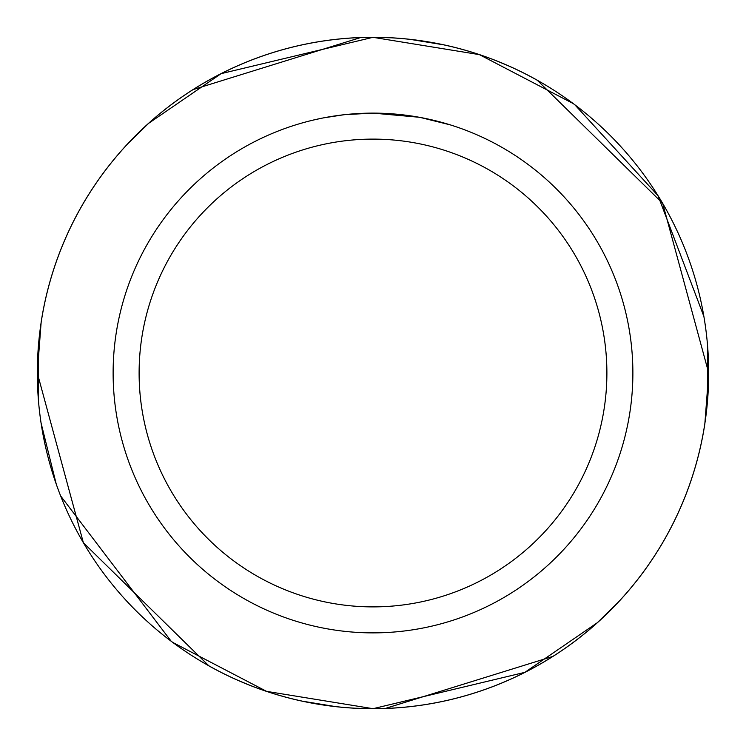 <?xml version="1.0" encoding="UTF-8"?>
<svg xmlns="http://www.w3.org/2000/svg" width="746" height="746" viewBox="0 0 746 746"><rect width="100%" height="100%" fill="white"/><g stroke="black" fill="none" stroke-linecap="round" stroke-linejoin="round"><path stroke-width="1.12" d="M419.168 117.253L373 113.122L406.094 115.238M373 113.122A259.878 259.878 0 0 1 632.878 373A259.878 259.878 0 0 1 373 632.878A259.878 259.878 0 0 1 113.122 373A259.878 259.878 0 0 1 373 113.122L344.913 114.642L373 113.122M420.39 117.476L450.23 124.862M373 139.11A233.89 233.89 0 0 1 606.89 373A233.89 233.89 0 0 1 373 606.89A233.89 233.89 0 0 1 139.11 373A233.89 233.89 0 0 1 373 139.11M41.151 322.431L41.114 322.431A335.719 335.719 0 0 1 537.185 80.167L662.662 203.304L708.7 373L704.867 423.551A335.7 335.7 0 0 1 373 708.7L524.895 672.342L597.434 622.621L617.902 602.582M573.152 103.526L479.417 54.635L373 37.319A335.7 335.7 0 0 1 537.195 80.195M372.897 708.681L355.861 708.243M335.43 706.574L302.69 701.231M301.114 700.886L295.92 699.711M249.155 684.996L240.203 681.294M373.103 37.319L390.139 37.757M410.561 39.426L443.31 44.769M444.886 45.114L450.08 46.289M496.845 61.004L505.797 64.706M364.635 37.431L373 37.319A335.681 335.681 0 0 1 708.681 373A335.681 335.681 0 0 1 373 708.681A335.681 335.681 0 0 1 37.319 373A335.681 335.681 0 0 1 373 37.319L221.105 73.658L148.566 123.379L128.098 143.419M610.741 609.986L598.255 621.875M552.879 656.415L385.356 708.448M381.365 708.569L373 708.681A335.7 335.7 0 0 1 208.805 665.805L208.805 665.805M707.329 403.073L707.721 347.711M703.888 316.472L658.047 195.713L574.821 104.766M343.692 114.781L323.577 117.859M313.227 120.087L321.638 118.241M135.259 136.014L147.745 124.125M193.121 89.585L360.644 37.552M38.643 343.272L38.251 397.935M41.067 423.01L56.248 484.117M60.64 495.941L171.179 641.234M172.848 642.474L266.583 691.365L373 708.681M208.843 665.805L83.375 542.752L37.3 373L41.133 322.449A335.7 335.7 0 0 1 373 37.3M208.815 665.833A335.719 335.719 0 0 0 704.886 423.569L704.849 423.569"/></g></svg>
